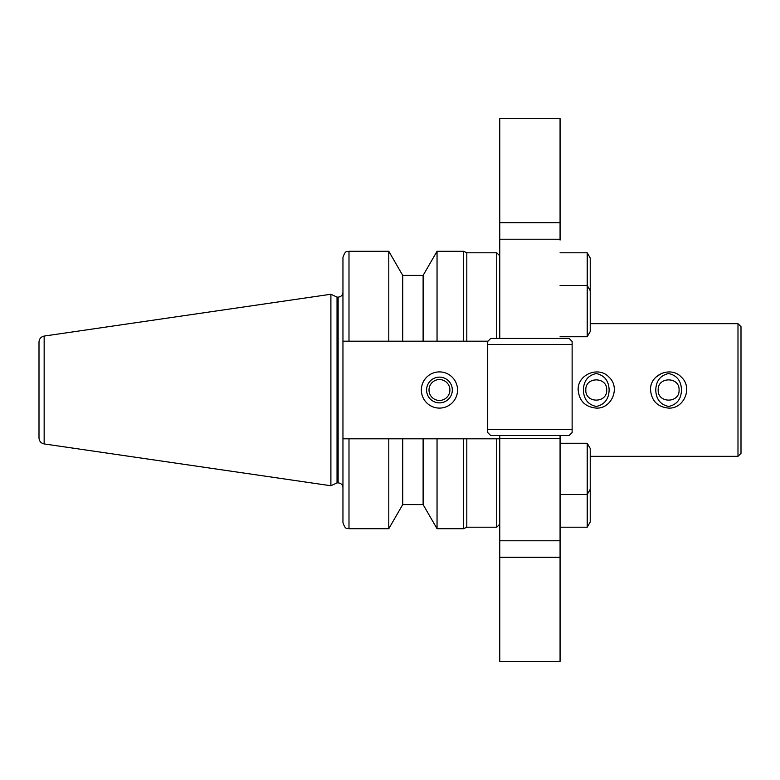 <?xml version="1.0" encoding="UTF-8"?>
<svg xmlns="http://www.w3.org/2000/svg" width="780" height="780" viewBox="0 0 780 780"><rect width="100%" height="100%" fill="white"/><g stroke="black" fill="none" stroke-linecap="round" stroke-linejoin="round"><path stroke-width="1.17" d="M499.766 524.189L496.743 527.202L496.743 438.818L499.766 438.818L342.956 438.818L342.956 341.182L487.968 341.182M463.573 528.713L466.81 527.202L466.81 438.818L463.573 438.818L463.573 528.713L437.044 528.713L437.044 438.818M466.81 341.182L463.573 341.182L463.573 251.287L466.81 252.798L466.81 341.182M457.548 390A18.096 18.096 0 0 1 439.452 408.096A18.096 18.096 0 0 1 421.356 390A18.096 18.096 0 0 1 439.452 371.904A18.096 18.096 0 0 1 457.548 390M426.582 390A12.87 12.87 0 0 0 445.887 401.144A12.87 12.87 0 0 0 445.887 378.856A12.87 12.87 0 0 0 426.582 390M429.01 390A10.442 10.442 0 0 0 444.678 399.048A10.442 10.442 0 0 0 444.678 380.952A10.442 10.442 0 0 0 429.01 390M499.766 255.811L496.743 252.798L496.743 338.432M402.724 341.182L402.724 275.408L423.111 275.408L437.044 251.287L437.044 341.182M423.111 275.408L423.111 341.182M402.724 275.408L388.791 251.287L388.791 341.182M348.991 341.182L348.991 251.287C347.207 252.447 345.823 249.073 342.956 257.322L342.956 341.182M342.956 438.818L342.956 522.678C345.803 530.907 347.178 527.553 348.991 528.713L388.791 528.713L388.791 438.818M342.956 292.295C342.673 295.23 341.065 296.839 338.13 297.122L338.13 482.878C341.065 483.161 342.673 484.77 342.956 487.705M402.724 438.818L402.724 504.592L388.791 528.713M423.111 438.818L423.111 504.592L437.044 528.713M590.226 323.661L737.987 323.661L737.987 456.339L590.226 456.339M668.626 408.096C657.637 407.023 651.612 400.988 650.539 390C649.701 374.478 671.063 365.693 681.418 377.208C692.933 387.572 684.138 408.935 668.626 408.096M596.261 408.096C585.273 407.023 579.238 400.988 578.165 390C577.327 374.478 598.689 365.693 609.053 377.208C620.568 387.572 611.774 408.935 596.261 408.096M681.496 390C681.174 380.845 676.884 375.356 668.626 373.532C660.377 375.356 656.087 380.845 655.756 390C656.087 399.155 660.377 404.644 668.626 406.468C676.884 404.644 681.174 399.155 681.496 390M658.183 390C657.54 376.526 679.712 376.526 679.078 390C679.712 403.474 657.54 403.474 658.183 390L658.183 390M609.131 390C608.8 380.845 604.51 375.356 596.261 373.532C588.003 375.356 583.713 380.845 583.391 390C583.713 399.155 588.003 404.644 596.261 406.468C604.51 404.644 608.8 399.155 609.131 390M585.809 390C585.175 376.526 607.347 376.526 606.703 390C607.347 403.474 585.175 403.474 585.809 390L585.809 390M737.987 323.661L741 326.674L741 453.326L737.987 456.339M661.645 373.308L655.834 377.208M44.158 336.073C40.97 336.794 39.244 338.783 39 342.04L39 437.96C39.244 441.217 40.97 443.206 44.158 443.927L330.895 485.745L330.895 294.255L44.158 336.073L44.158 443.927M330.895 294.255L337.038 297.122L337.038 482.878L330.895 485.745M337.038 297.122L338.13 297.122M572.13 341.455L569.117 338.432L490.717 338.432L487.705 341.455L487.705 344.468L572.13 344.468L572.13 341.455M572.13 344.468L572.13 429.507L487.705 429.507L487.705 344.468M487.705 429.507L487.705 432.52L490.717 435.532L569.117 435.532L572.13 432.52L572.13 429.507M560.069 240.064L560.069 118.609L499.766 118.609L499.766 222.739L560.069 222.739L560.069 118.609M499.766 338.432L499.766 222.739M560.069 539.935L560.069 438.545L499.766 438.545L499.766 661.391L560.069 661.391L560.069 471.422M499.766 438.545L499.766 435.532M560.069 443.264L587.213 443.264L587.213 527.202L560.069 527.202M587.213 443.264L590.226 448.481L590.226 521.976L587.213 527.202M560.069 252.798L587.213 252.798L587.213 336.736L560.069 336.736M587.213 252.798L590.226 258.024L590.226 331.519L587.213 336.736M499.766 239.226L560.069 239.226L560.069 222.739M560.069 661.391L560.069 540.774L499.766 540.774M560.069 438.545L560.069 435.532M348.991 438.818L348.991 528.713M499.766 557.261L560.069 557.261M466.81 252.798L496.743 252.798M437.044 251.287L463.573 251.287M348.991 251.287L388.791 251.287M402.724 504.592L423.111 504.592M466.81 527.202L496.743 527.202M337.038 482.878L338.13 482.878M560.069 285.47L587.213 285.47L590.226 290.696M560.069 494.53L587.213 494.53L590.226 489.304"/></g></svg>
